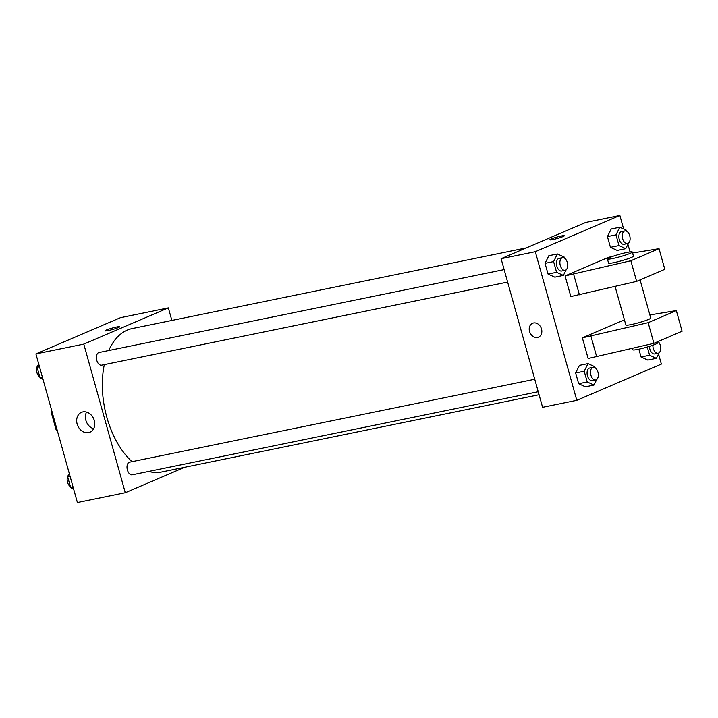 <?xml version="1.0" encoding="UTF-8"?>
<svg xmlns="http://www.w3.org/2000/svg" width="718" height="718" viewBox="0 0 718 718"><rect width="100%" height="100%" fill="white"/><g stroke="black" fill="none" stroke-linecap="round" stroke-linejoin="round"><path stroke-width="1.08" d="M57.027 429.579L56.103 429.768L51.247 412.392A16.676 9.765 78.4 0 1 51.561 410.005M56.103 429.768A16.676 9.765 78.4 0 0 57.539 431.401M52.172 412.204L51.247 412.392M184.679 467.292L125.282 492.736L77.4 502.537L35.9 353.911L120.471 317.679L168.353 307.878L171.862 320.452M526.258 247.907L132.139 328.584A73.209 42.865 78.4 0 0 108.741 350.528M104.316 364.618A73.209 42.865 78.4 0 0 132.04 461.674M148.716 471.448A73.209 42.865 78.4 0 0 161.505 472.031L539.074 394.747M125.282 492.736L83.791 344.11L168.353 307.878M504.135 269.6L99.021 352.52A6.462 3.778 78.4 0 0 96.607 359.601A6.462 3.778 78.4 0 0 101.615 365.175L507.617 282.075M538.231 391.723L132.229 474.822A6.462 3.778 -101.6 0 1 127.31 469.635A6.462 3.778 -101.6 0 1 129.204 462.302A6.462 3.778 -101.6 0 1 129.635 462.168L534.748 379.248M83.791 344.11L35.9 353.911M88.61 432.622A10.797 8.697 66.8 0 1 77.409 424.868A10.797 8.697 66.8 0 1 81.466 412.347A10.797 8.697 66.8 0 1 93.717 418.845A10.797 8.697 66.8 0 1 89.974 432.2A10.797 8.697 66.8 0 1 88.61 432.622M105.133 330.819A7.539 0.727 164.4 0 1 106.408 330.02A7.539 0.727 164.4 0 1 114.449 327.498A7.539 0.727 164.4 0 1 119.646 326.771A7.539 0.727 164.4 0 1 112.582 329.499A7.539 0.727 164.4 0 1 105.133 330.819A7.539 0.727 164.4 0 1 106.408 330.02A7.539 0.727 164.4 0 1 114.44 327.507A7.539 0.727 164.4 0 1 119.646 326.771M93.654 428.709A10.797 8.697 66.8 0 1 86.528 412.087M658.541 353.983L661.359 364.089L576.796 400.321L542.584 407.321L501.092 258.695L585.664 222.463L619.867 215.463L623.646 228.988M627.927 244.326L630.045 251.919M552.95 239.543A7.539 0.727 164.4 0 1 549.8 239.803A7.539 0.727 164.4 0 1 556.863 237.075A7.539 0.727 164.4 0 1 564.321 235.755A7.539 0.727 164.4 0 1 560.525 237.487A7.539 0.727 164.4 0 1 552.95 239.543M576.796 400.321L535.296 251.695L501.092 258.695M535.296 251.695L619.867 215.463M564.321 235.755A7.539 0.727 -15.6 0 0 556.863 237.084A7.539 0.727 -15.6 0 0 549.8 239.812M541.507 328.979A7.539 6.067 66.8 0 1 538.491 337.137A7.539 6.067 66.8 0 1 529.947 332.596A7.539 6.067 66.8 0 1 532.55 323.279A7.539 6.067 66.8 0 1 541.507 328.979M532.559 323.279A7.539 6.067 -113.2 0 0 529.947 332.596A7.539 6.067 -113.2 0 0 538.491 337.137M628.564 243.034L625.764 248.679L617.211 250.429L610.435 247.333L607.437 236.599L611.224 228.979L619.778 227.229L626.554 230.325L626.841 231.34M566.17 269.762L563.37 275.407L554.817 277.157L548.04 274.061L545.043 263.335L548.83 255.707L557.383 253.957L564.168 257.053L564.447 258.067M596.784 379.418L593.983 385.054L585.439 386.805L578.654 383.708L575.656 372.983L579.444 365.354L587.997 363.604L594.782 366.701L595.06 367.724M647.824 360.077L641.048 356.981L638.867 349.172L641.048 356.981L647.824 360.077L656.378 358.327L649.593 355.231L647.304 347.009M612.337 256.523L608.532 257.295L565.075 275.918L570.837 296.561L636.624 281.384L664.805 269.313L659.043 248.67L632.576 253.005M624.409 319.833L582.361 337.846L588.123 358.488L653.91 343.312L682.1 331.24L676.338 310.598L649.871 314.933M615.084 286.437L625.854 325.012A12.924 1.256 -15.6 0 0 634.766 323.755A12.924 1.256 -15.6 0 0 648.56 319.429A12.924 1.256 -15.6 0 0 650.741 318.056L640.088 279.903M582.361 337.846L648.148 322.669L676.338 310.598M632.379 348.365L632.773 349.783A12.924 1.256 -15.6 0 0 645.554 347.512A12.924 1.256 -15.6 0 0 657.661 342.827L657.374 341.831M607.41 258.956L608.568 263.084A12.924 1.256 -15.6 0 0 617.48 261.828A12.924 1.256 -15.6 0 0 631.266 257.502A12.924 1.256 -15.6 0 0 633.455 256.129L632.298 252A12.924 1.256 164.4 0 1 620.19 256.685A12.924 1.256 164.4 0 1 607.41 258.956A12.924 1.256 164.4 0 1 613.908 255.976A12.924 1.256 164.4 0 1 626.904 252.458A12.924 1.256 164.4 0 1 632.298 252M565.075 275.918L630.853 260.742L659.043 248.67M630.853 260.742L636.624 281.384M648.148 322.669L653.91 343.312M573.628 274.168L579.39 294.811M590.914 336.096L596.676 356.738M73.622 489.012L70.705 487.675L67.707 476.949L69.341 473.674M73.11 487.181L70.705 487.675M70.113 476.456L67.707 476.949M68.695 474.966A6.462 3.778 78.4 0 0 67.259 480.907A6.462 3.778 78.4 0 0 70.418 486.66M43.008 379.355L40.091 378.027L37.094 367.302L38.727 364.017M42.497 377.533L40.091 378.027M39.499 366.808L37.094 367.302M38.081 365.309A6.462 3.778 78.4 0 0 36.645 371.251A6.462 3.778 78.4 0 0 39.804 377.004M593.983 385.054L587.207 381.958L584.21 371.233L587.997 363.604M593.113 367.302L589.693 368.002A6.462 3.778 78.4 0 0 587.288 375.092A6.462 3.778 78.4 0 0 592.287 380.657L595.707 379.957A6.462 3.778 78.4 0 0 596.137 379.822A6.462 3.778 78.4 0 0 598.031 372.498A6.462 3.778 78.4 0 0 593.113 367.302A6.462 3.778 78.4 0 0 590.708 374.392A6.462 3.778 78.4 0 0 595.707 379.957M585.439 386.805L578.654 383.708L575.656 372.983L579.444 365.354M587.207 381.958L578.654 383.708M584.21 371.233L575.656 372.983M563.37 275.407L556.585 272.31L553.596 261.585L557.383 253.957M562.499 257.654L559.08 258.354A6.462 3.778 78.4 0 0 556.674 265.436A6.462 3.778 78.4 0 0 561.673 271.009L565.093 270.309A6.462 3.778 78.4 0 0 565.524 270.174A6.462 3.778 78.4 0 0 567.417 262.842A6.462 3.778 78.4 0 0 562.499 257.654A6.462 3.778 78.4 0 0 560.094 264.736A6.462 3.778 78.4 0 0 565.093 270.309M554.817 277.157L548.04 274.061L545.043 263.335L548.83 255.707M556.585 272.31L548.04 274.061M553.596 261.585L545.043 263.335M659.178 352.691L656.378 358.327M649.458 346.354A6.462 3.778 78.4 0 0 654.681 353.929L658.101 353.229A6.462 3.778 78.4 0 0 658.532 353.094A6.462 3.778 78.4 0 0 660.722 347.925A6.462 3.778 78.4 0 0 658.128 341.508M649.593 355.231L641.048 356.981M652.886 345.205A6.462 3.778 78.4 0 0 658.101 353.229M625.764 248.679L618.979 245.574L615.99 234.849L619.778 227.229M624.893 230.918L621.474 231.618A6.462 3.778 78.4 0 0 619.069 238.708A6.462 3.778 78.4 0 0 624.068 244.282L627.487 243.581A6.462 3.778 78.4 0 0 627.918 243.447A6.462 3.778 78.4 0 0 629.812 236.114A6.462 3.778 78.4 0 0 624.893 230.918A6.462 3.778 78.4 0 0 622.488 238.008A6.462 3.778 78.4 0 0 627.487 243.581M617.211 250.429L610.435 247.333L607.437 236.599L611.224 228.979M618.979 245.574L610.435 247.333M615.99 234.849L607.437 236.599"/></g></svg>
